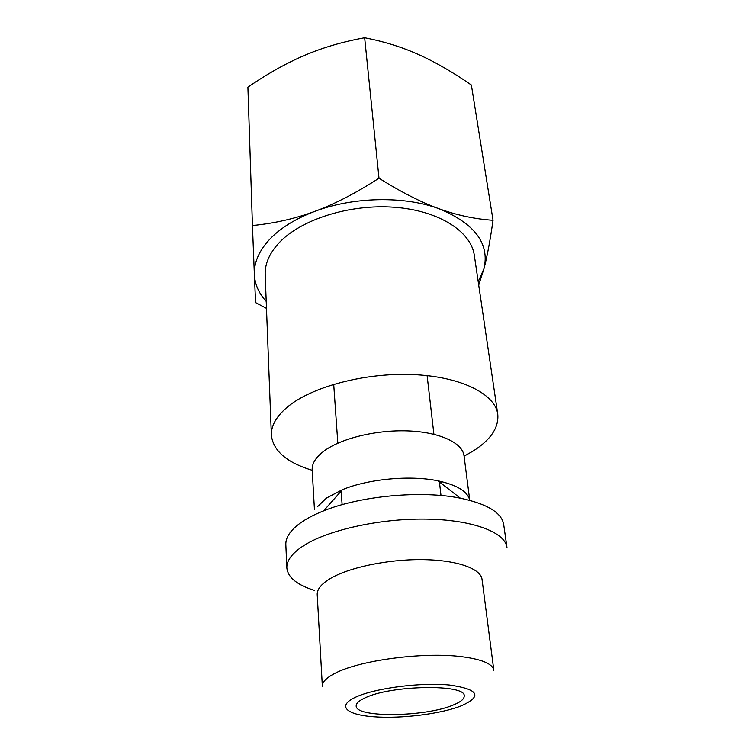 <?xml version="1.0" encoding="UTF-8"?>
<svg xmlns="http://www.w3.org/2000/svg" width="755" height="755" viewBox="0 0 755 755"><rect width="100%" height="100%" fill="white"/><g stroke="black" fill="none" stroke-linecap="round" stroke-linejoin="round"><path stroke-width="1.13" d="M312.211 470.308C286.758 462.57 273.15 450.848 271.375 435.163C271.036 425.924 276.179 416.713 286.815 407.54C310.645 387.107 364.155 372.583 412.447 374.565C460.805 376.462 495.138 393.902 497.753 414.165C498.998 427.33 490.986 439.495 473.715 450.688L464.08 456.218M497.753 414.165L474.319 255.322C471.12 231.511 438.806 210.513 394.261 207.248C349.782 203.869 300.905 219.46 279.152 242.742C269.45 253.199 264.797 263.863 265.194 274.726L271.375 435.163M441.552 481.926L440.212 482.577M340.514 491.826L339.08 491.43M314.448 509.644L312.183 469.855C311.872 463.645 315.666 457.492 323.555 451.386C340.326 438.57 376.009 429.708 407.823 430.907C439.684 432.068 462.541 442.826 464.023 455.765L469.761 500.329C467.713 491.514 457.115 485.012 437.947 480.822L460.342 498.187C487.22 503.915 501.669 512.664 503.679 524.423L506.973 547.488C505.142 532.181 472.319 519.619 425.414 519.091C378.595 518.487 326.169 530.491 302.481 546.412C291.77 553.67 286.551 560.833 286.843 567.902L285.834 544.638C285.532 537.277 290.675 529.859 301.264 522.366C307.228 518.251 314.675 514.419 323.602 510.871C360.409 495.846 421.403 490.184 460.342 498.187M317.459 506.737L326.481 498.036L342.421 489.684C368.44 478.887 410.38 474.999 437.947 480.822M314.439 590.391C297.045 584.946 287.844 577.443 286.843 567.902M317.213 594.638C316.958 589.438 321.149 584.181 329.765 578.868C348.121 567.666 387.155 559.323 421.743 559.625C456.379 559.88 480.841 568.496 482.03 579.349L493.827 670.28C492.647 663.721 481.539 659.143 460.512 656.548C422.781 651.905 359.871 660.342 335.607 673.016C326.566 677.556 322.149 681.944 322.347 686.191L317.213 594.638M478.708 285.107L483.993 268.582C487.069 257.087 490.08 240.987 493.043 220.29C474.791 219.054 456.784 215.203 439.042 208.748C421.384 202.406 401.367 192.232 379.001 178.208C355.954 193.063 334.597 204.105 314.939 211.324C295.224 218.639 274.386 223.376 252.444 225.537L254.369 274.593C253.897 262.768 258.899 251.122 269.365 239.646C280.152 228.18 295.347 218.742 314.939 211.324C353.453 196.706 404.538 195.8 439.042 208.748C474.763 223.612 489.75 243.563 483.993 268.582L478.217 281.757M453.16 705.057C425.339 717.033 355.53 718.033 356.181 705.953C356.049 703.339 359.04 700.631 365.165 697.837C391.194 685.04 466.146 683.926 464.212 695.931C464.363 698.97 460.682 702.018 453.16 705.057M266.222 301.415C258.852 293.355 254.897 284.418 254.369 274.593L255.577 302.595L266.487 308.389M252.444 225.537L247.904 87.155C267.77 73.575 286.664 62.976 304.605 55.37C322.461 47.678 342.477 41.808 364.656 37.75C384.304 41.591 402.292 47.206 418.629 54.587C435.031 61.91 452.613 72.046 471.375 85.013L493.043 220.29M379.001 178.208L364.656 37.75M449.376 685.021C478.642 689.211 482.681 696.119 461.503 705.746C441.373 713.881 401.339 718.892 374.102 716.788C346.394 714.909 336.249 705.963 355.869 697.073C375.046 688.154 420.677 682.199 449.376 685.021M342.119 504.67L341.109 490.222M337.825 443.185L333.71 384.295M440.995 495.506L439.334 481.105M433.908 434.276L427.122 375.622M342.421 489.684L323.602 510.871"/></g></svg>
